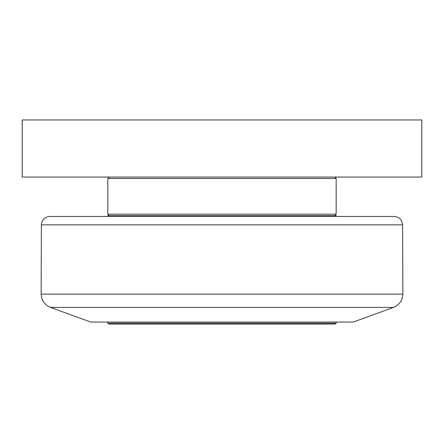 <?xml version="1.0" encoding="UTF-8"?>
<svg xmlns="http://www.w3.org/2000/svg" width="444" height="444" viewBox="0 0 444 444"><rect width="100%" height="100%" fill="white"/><g stroke="black" fill="none" stroke-linecap="round" stroke-linejoin="round"><path stroke-width="0.67" d="M393.462 307.426L353.296 322.044L90.704 322.044L50.538 307.426L393.462 307.426C399.35 304.945 402.48 300.516 402.852 294.139L41.148 294.139C41.52 300.516 44.65 304.945 50.538 307.426M402.619 224.864C402.048 219.736 399.195 216.922 394.056 216.433L49.944 216.433C45.327 216.783 42.502 219.219 41.475 223.737L41.381 224.864L402.619 224.864L402.852 294.139M421.8 119.958L22.2 119.958L22.2 177.045L421.8 177.045L421.8 119.958M107.831 178.471L336.169 178.471L336.169 214.152L107.831 214.152L107.831 178.471L109.257 177.045M336.169 216.433L336.169 215.579L107.831 215.579L107.831 216.433M107.831 323.182L108.686 324.042L335.314 324.042L336.169 323.182L107.831 323.182L107.831 322.044M41.381 224.864L41.148 294.139M334.743 177.045L336.169 178.471M334.743 215.579L336.169 214.152M109.257 215.579L107.831 214.152M336.169 322.044L336.169 323.182"/></g></svg>
